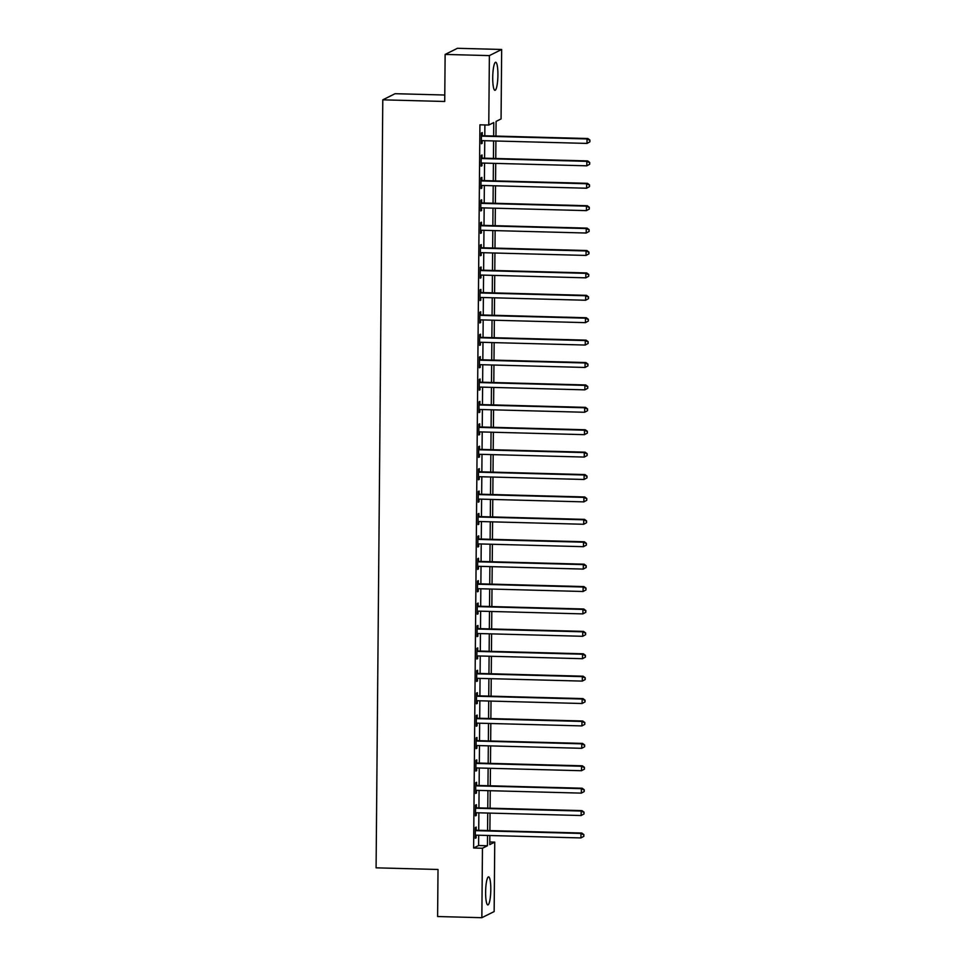 <?xml version="1.0" encoding="UTF-8"?>
<svg xmlns="http://www.w3.org/2000/svg" width="966" height="966" viewBox="0 0 966 966"><rect width="100%" height="100%" fill="white"/><g stroke="black" fill="none" stroke-linecap="round" stroke-linejoin="round"><path stroke-width="1.45" d="M485.62 892.186A14.043 2.572 -88.5 0 1 488.579 876.85A14.043 2.572 -88.5 0 1 490.8 889.601A14.043 2.572 -88.5 0 1 487.842 904.925A14.043 2.572 -88.5 0 1 485.62 892.186M492.72 77.582A14.043 2.572 -88.5 0 1 495.691 62.247A14.043 2.572 -88.5 0 1 497.913 74.998A14.043 2.572 -88.5 0 1 494.942 90.321A14.043 2.572 -88.5 0 1 492.72 77.582M444.783 95.018L395.094 93.702L382.79 99.836L376.088 867.83L438.021 869.472L437.61 916.529L481.853 917.7L482.457 848.245L487.444 845.769L487.54 835.457M382.79 99.836L444.722 101.478L445.133 54.434L457.437 48.3L501.668 49.471L501.064 118.927L496.077 121.414L495.956 136.085M489.798 841.99L494.749 842.123L494.145 911.566L481.853 917.7M493.638 136.013L493.759 122.573L488.772 125.049L479.921 124.819L473.618 848.015L478.593 845.528L478.689 835.216M478.725 830.301L478.882 812.817M478.931 807.902L479.076 790.405M479.124 785.491L479.269 768.006M479.317 763.092L479.474 745.607M479.51 740.693L479.667 723.196M479.704 718.281L479.861 700.797M479.897 695.882L480.054 678.398M480.102 673.471L480.247 655.986M480.295 651.072L480.452 633.587M480.488 628.673L480.645 611.176M480.682 606.262L480.839 588.777M480.875 583.862L481.032 566.378M481.08 561.451L481.225 543.967M481.273 539.052L481.418 521.568M481.466 516.653L481.623 499.156M481.66 494.242L481.817 476.757M481.853 471.843L482.01 454.358M482.058 449.431L482.203 431.947M482.251 427.032L482.396 409.548M482.445 404.633L482.602 387.149M482.638 382.222L482.795 364.737M482.831 359.823L482.988 342.338M483.036 337.424L483.181 319.927M483.229 315.013L483.374 297.528M483.423 292.613L483.58 275.129M483.616 270.202L483.773 252.718M483.809 247.803L483.966 230.319M484.014 225.404L484.159 207.907M484.207 202.993L484.352 185.508M484.401 180.594L484.558 163.109M484.594 158.183L484.751 140.698M484.787 135.783L484.884 124.952M482.227 135.494L482.251 132.583L481.418 132.994L481.334 143.753L482.155 143.33L482.179 140.638M482.034 157.905L482.058 154.983L481.225 155.393L481.128 166.152L481.962 165.741L481.986 163.037M481.841 180.304L481.865 177.382L481.032 177.804L480.935 188.551L481.768 188.141L481.793 185.436M481.648 202.703L481.672 199.793L480.839 200.204L480.742 210.962L481.575 210.54L481.599 207.847M481.442 225.114L481.466 222.192L480.645 222.615L480.549 233.361L481.382 232.951L481.406 230.246A1.799 1.763 -116.5 0 0 480.802 230.367L480.573 230.451M481.249 247.513L481.273 244.603L480.44 245.014L480.356 255.761L481.189 255.35L481.201 252.657M481.056 269.912L481.08 267.002L480.247 267.413L480.162 278.172L480.983 277.761L481.008 275.056M480.863 292.324L480.887 289.402L480.054 289.824L479.957 300.571L480.79 300.16L480.814 297.456M480.67 314.723L480.694 311.813L479.861 312.223L479.764 322.982L480.597 322.559L480.621 319.867M480.464 337.134L480.5 334.212L479.667 334.622L479.571 345.381L480.404 344.971L480.428 342.266M480.271 359.533L480.295 356.623L479.474 357.034L479.377 367.78L480.211 367.37L480.235 364.677M480.078 381.932L480.102 379.022L479.269 379.433L479.184 390.192L480.005 389.781L480.03 387.076M479.885 404.343L479.909 401.421L479.076 401.844L478.979 412.591L479.812 412.18L479.836 409.475M479.691 426.743L479.716 423.832L478.882 424.243L478.786 435.002L479.619 434.579L479.643 431.887M479.486 449.154L479.522 446.232L478.689 446.642L478.593 457.401L479.426 456.99L479.45 454.286M479.293 471.553L479.317 468.631L478.496 469.053L478.399 479.8L479.233 479.39L479.257 476.697M479.1 493.952L479.124 491.042L478.291 491.452L478.206 502.211L479.027 501.789L479.051 499.096M478.907 516.363L478.931 513.441L478.098 513.864L478.001 524.61L478.834 524.2L478.858 521.495M478.713 538.762L478.738 535.852L477.904 536.263L477.808 547.022L478.641 546.599L478.665 543.906M478.508 561.161L478.544 558.251L477.711 558.662L477.615 569.421L478.448 569.01L478.472 566.305M478.315 583.573L478.339 580.651L477.518 581.073L477.421 591.82L478.255 591.409L478.279 588.705M478.122 605.972L478.146 603.062L477.313 603.472L477.228 614.231L478.049 613.808L478.073 611.116M477.929 628.383L477.953 625.461L477.119 625.871L477.023 636.63L477.856 636.22L477.88 633.515M477.735 650.782L477.759 647.872L476.926 648.283L476.83 659.029L477.663 658.619L477.687 655.926M477.542 673.181L477.566 670.271L476.733 670.682L476.636 681.441L477.47 681.03L477.494 678.325M477.337 695.592L477.361 692.67L476.54 693.093L476.443 703.84L477.276 703.429L477.301 700.724A1.799 1.763 -116.5 0 0 476.697 700.845L476.467 700.93M477.144 717.992L477.168 715.082L476.335 715.492L476.25 726.251L477.071 725.828L477.095 723.136M476.95 740.403L476.975 737.481L476.141 737.891L476.045 748.65L476.878 748.239L476.902 745.535M476.757 762.802L476.781 759.892L475.948 760.302L475.852 771.049L476.685 770.639L476.709 767.946M476.564 785.201L476.588 782.291L475.755 782.702L475.658 793.46L476.492 793.038L476.516 790.345M476.359 807.612L476.383 804.69L475.562 805.113L475.465 815.859L476.298 815.449L476.323 812.744M476.166 830.011L476.19 827.101L475.369 827.512L475.272 838.271L476.105 837.848L476.117 835.155M445.133 54.434L489.376 55.605L501.668 49.471M473.618 848.015L482.457 848.245M488.772 125.049L489.376 55.605M487.576 830.543L487.733 813.046M487.77 808.131L487.927 790.647M487.963 785.732L488.12 768.248M488.168 763.321L488.313 745.837M488.361 740.922L488.506 723.437M488.555 718.523L488.711 701.026M488.748 696.112L488.905 678.627M488.941 673.713L489.098 656.228M489.146 651.301L489.291 633.817M489.339 628.902L489.484 611.418M489.533 606.503L489.69 589.006M489.726 584.092L489.883 566.607M489.919 561.693L490.076 544.208M490.124 539.282L490.269 521.797M490.317 516.882L490.462 499.398M490.511 494.483L490.668 476.987M490.704 472.072L490.861 454.588M490.897 449.673L491.054 432.188M491.102 427.274L491.247 409.777M491.296 404.863L491.44 387.378M491.489 382.464L491.646 364.979M491.682 360.052L491.839 342.568M491.875 337.653L492.032 320.169M492.068 315.254L492.225 297.757M492.274 292.843L492.418 275.358M492.467 270.444L492.612 252.959M492.66 248.033L492.817 230.548M492.853 225.633L493.01 208.149M493.046 203.234L493.203 185.738M493.252 180.823L493.397 163.339M493.445 158.424L493.59 140.939M489.847 835.518L489.774 844.61L494.749 842.123M495.908 141L495.763 158.484M495.715 163.399L495.558 180.884M495.522 185.81L495.365 203.295M495.329 208.209L495.172 225.694M495.123 230.608L494.978 248.105M494.93 253.02L494.785 270.504M494.737 275.419L494.58 292.903M494.544 297.818L494.387 315.314M494.35 320.229L494.194 337.714M494.145 342.628L494 360.113M493.952 365.039L493.807 382.524M493.759 387.438L493.602 404.923M493.566 409.838L493.409 427.334M493.372 432.249L493.215 449.733M493.179 454.648L493.022 472.132M492.974 477.059L492.829 494.544M492.781 499.458L492.636 516.943M492.588 521.857L492.431 539.354M492.394 544.269L492.237 561.753M492.201 566.668L492.044 584.152M491.996 589.079L491.851 606.563M491.803 611.478L491.658 628.963M491.609 633.877L491.452 651.362M491.416 656.288L491.259 673.773M491.223 678.687L491.066 696.172M491.018 701.087L490.873 718.583M490.825 723.498L490.68 740.982M490.631 745.897L490.474 763.382M490.438 768.308L490.281 785.793M490.245 790.707L490.088 808.192M490.04 813.106L489.895 830.603M478.593 845.528L487.444 845.769M481.334 143.306L482.155 143.33M481.14 165.717L481.962 165.741M480.947 188.116L481.768 188.141M480.742 210.528L481.575 210.54M480.549 232.927L481.382 232.951M480.356 255.326L481.189 255.35M480.162 277.737L480.983 277.761M479.969 300.136L480.79 300.16M479.764 322.547L480.597 322.559M479.571 344.947L480.404 344.971M479.377 367.346L480.211 367.37M479.184 389.757L480.005 389.781M478.991 412.156L479.812 412.18M478.786 434.555L479.619 434.579M478.593 456.966L479.426 456.99M478.399 479.365L479.233 479.39M478.206 501.777L479.027 501.789M478.013 524.176L478.834 524.2M477.82 546.575L478.641 546.599M477.615 568.986L478.448 569.01M477.421 591.385L478.255 591.409M477.228 613.796L478.049 613.808M477.035 636.196L477.856 636.22M476.842 658.595L477.663 658.619M476.636 681.006L477.47 681.03M476.443 703.405L477.276 703.429M476.25 725.816L477.071 725.828M476.057 748.215L476.878 748.239M475.864 770.614L476.685 770.639M475.658 793.026L476.492 793.038M475.465 815.425L476.298 815.449M475.272 837.824L476.105 837.848M589.888 141.845L589.912 140.046L589.888 141.845L587.002 143.415L482.239 140.638A1.799 1.763 -116.5 0 0 481.575 140.746L481.358 140.831M589.562 142.002L587.002 143.415L587.038 138.935L587.871 138.524L483.109 135.735A1.799 1.763 -116.5 0 1 482.457 135.59L481.406 135.131M481.394 135.904L481.623 136.001A1.799 1.763 -116.5 0 0 482.275 136.158L587.038 138.935L589.574 140.215M589.912 140.046L587.871 138.524M589.695 164.244L589.719 162.457L589.695 164.244L586.809 165.814L482.046 163.037A1.799 1.763 -116.5 0 0 481.382 163.145L481.165 163.23M589.369 164.413L586.809 165.814L586.845 161.334L587.678 160.924L482.915 158.146A1.799 1.763 -116.5 0 1 482.251 158.001L481.213 157.543M481.201 158.315L481.43 158.412A1.799 1.763 -116.5 0 0 482.082 158.557L586.845 161.334L589.381 162.614M589.719 162.457L587.678 160.924M589.501 186.643L589.514 184.856L589.501 186.643L586.604 188.225L481.853 185.448A1.799 1.763 -116.5 0 0 481.189 185.557L480.959 185.641M589.175 186.812L586.604 188.225L586.652 183.745L587.473 183.323L482.722 180.545A1.799 1.763 -116.5 0 1 482.058 180.401L481.02 179.942M481.008 180.714L481.225 180.811A1.799 1.763 -116.5 0 0 481.889 180.956L586.652 183.745L589.188 185.025M589.514 184.856L587.473 183.323M589.308 209.054L589.32 207.255L589.308 209.054L586.41 210.624L481.66 207.847A1.799 1.763 -116.5 0 0 480.996 207.956L480.766 208.04M588.97 209.211L586.41 210.624L586.447 206.144L587.28 205.734L482.529 202.957A1.799 1.763 -116.5 0 1 481.865 202.8L480.814 202.353M480.814 203.126L481.032 203.222A1.799 1.763 -116.5 0 0 481.696 203.367L586.447 206.144L588.994 207.424M589.32 207.255L587.28 205.734M589.115 231.454L589.127 229.666L589.115 231.454L586.217 233.023L481.454 230.246M588.777 231.623L586.217 233.023L586.253 228.544L587.087 228.133L482.324 225.356A1.799 1.763 -116.5 0 1 481.672 225.211L480.621 224.752M480.621 225.525L480.839 225.621A1.799 1.763 -116.5 0 0 481.503 225.766L586.253 228.544L588.789 229.823M589.127 229.666L587.087 228.133M588.91 253.865L588.934 252.066L588.91 253.865L586.024 255.435L481.261 252.657A1.799 1.763 -116.5 0 0 480.597 252.766L480.38 252.851M588.584 254.022L586.024 255.435L586.06 250.955L586.893 250.532L482.131 247.755A1.799 1.763 -116.5 0 1 481.479 247.61L480.428 247.151M480.416 247.924L480.645 248.02A1.799 1.763 -116.5 0 0 481.297 248.177L586.06 250.955L588.596 252.235M588.934 252.066L586.893 250.532M588.717 276.264L588.741 274.477L588.717 276.264L585.831 277.834L481.068 275.056A1.799 1.763 -116.5 0 0 480.404 275.165L480.187 275.25M588.391 276.433L585.831 277.834L585.867 273.354L586.7 272.943L481.937 270.166A1.799 1.763 -116.5 0 1 481.273 270.021L480.235 269.562M480.223 270.335L480.452 270.432A1.799 1.763 -116.5 0 0 481.104 270.577L585.867 273.354L588.403 274.634M588.741 274.477L586.7 272.943M588.523 298.663L588.535 296.876L588.523 298.663L585.625 300.245L480.875 297.456A1.799 1.763 -116.5 0 0 480.211 297.576L479.981 297.661M588.197 298.832L585.625 300.245L585.674 295.765L586.495 295.342L481.744 292.565A1.799 1.763 -116.5 0 1 481.08 292.42L480.042 291.961M480.03 292.734L480.247 292.831A1.799 1.763 -116.5 0 0 480.911 292.976L585.674 295.765L588.209 297.045M588.535 296.876L586.495 295.342M588.33 321.074L588.342 319.275L588.33 321.074L585.432 322.644L480.682 319.867A1.799 1.763 -116.5 0 0 480.017 319.975L479.788 320.06M587.992 321.231L585.432 322.644L585.481 318.164L586.302 317.754L481.551 314.964A1.799 1.763 -116.5 0 1 480.887 314.819L479.836 314.361M479.836 315.145L480.054 315.242A1.799 1.763 -116.5 0 0 480.718 315.387L585.481 318.164L588.016 319.444M588.342 319.275L586.302 317.754M588.137 343.473L588.149 341.686L588.137 343.473L585.239 345.043L480.476 342.266A1.799 1.763 -116.5 0 0 479.824 342.387L479.595 342.471M587.799 343.642L585.239 345.043L585.275 340.563L586.108 340.153L481.358 337.375A1.799 1.763 -116.5 0 1 480.694 337.231L479.643 336.772M479.643 337.545L479.861 337.641A1.799 1.763 -116.5 0 0 480.525 337.786L585.275 340.563L587.811 341.843M588.149 341.686L586.108 340.153M587.944 365.873L587.956 364.085L587.944 365.873L585.046 367.454L480.283 364.677A1.799 1.763 -116.5 0 0 479.619 364.786L479.402 364.87M587.606 366.042L585.046 367.454L585.082 362.975L585.915 362.552L481.153 359.775A1.799 1.763 -116.5 0 1 480.5 359.63L479.45 359.171M479.438 359.944L479.667 360.04A1.799 1.763 -116.5 0 0 480.331 360.197L585.082 362.975L587.618 364.254M587.956 364.085L585.915 362.552M587.739 388.284L587.763 386.485L587.739 388.284L584.853 389.853L480.09 387.076A1.799 1.763 -116.5 0 0 479.426 387.185L479.208 387.269M587.413 388.453L584.853 389.853L584.889 385.374L585.722 384.963L480.959 382.186A1.799 1.763 -116.5 0 1 480.307 382.029L479.257 381.582M479.245 382.355L479.474 382.451A1.799 1.763 -116.5 0 0 480.126 382.596L584.889 385.374L587.425 386.654M587.763 386.485L585.722 384.963M587.545 410.683L587.557 408.896L587.545 410.683L584.659 412.265L479.897 409.475A1.799 1.763 -116.5 0 0 479.233 409.596L479.003 409.681M587.219 410.852L584.659 412.265L584.696 407.773L585.529 407.362L480.766 404.585A1.799 1.763 -116.5 0 1 480.102 404.44L479.064 403.981M479.051 404.754L479.281 404.851A1.799 1.763 -116.5 0 0 479.933 404.995L584.696 407.773L587.231 409.065M587.557 408.896L585.529 407.362M587.352 433.094L587.364 431.295L587.352 433.094L584.454 434.664L479.704 431.887A1.799 1.763 -116.5 0 0 479.039 431.995L478.81 432.08M587.014 433.251L584.454 434.664L584.502 430.184L585.324 429.773L480.573 426.984A1.799 1.763 -116.5 0 1 479.909 426.839L478.858 426.38M478.858 427.153L479.076 427.262A1.799 1.763 -116.5 0 0 479.74 427.407L584.502 430.184L587.038 431.464M587.364 431.295L585.324 429.773M587.159 455.493L587.171 453.706L587.159 455.493L584.261 457.063L479.51 454.286A1.799 1.763 -116.5 0 0 478.846 454.394L478.617 454.491M586.821 455.662L584.261 457.063L584.297 452.583L585.13 452.173L480.38 449.395A1.799 1.763 -116.5 0 1 479.716 449.25L478.665 448.792M478.665 449.564L478.882 449.661A1.799 1.763 -116.5 0 0 479.547 449.806L584.297 452.583L586.845 453.863M587.171 453.706L585.13 452.173M586.966 477.892L586.978 476.105L586.966 477.892L584.068 479.474L479.305 476.697A1.799 1.763 -116.5 0 0 478.653 476.806L478.424 476.89M586.628 478.061L584.068 479.474L584.104 474.994L584.937 474.572L480.174 471.794A1.799 1.763 -116.5 0 1 479.522 471.65L478.472 471.191M478.46 471.963L478.689 472.06A1.799 1.763 -116.5 0 0 479.353 472.205L584.104 474.994L586.64 476.274M586.978 476.105L584.937 474.572M586.76 500.303L586.785 498.504L586.76 500.303L583.875 501.873L479.112 499.096A1.799 1.763 -116.5 0 0 478.448 499.205L478.23 499.289M586.434 500.473L583.875 501.873L583.911 497.393L584.744 496.983L479.981 494.206A1.799 1.763 -116.5 0 1 479.329 494.049L478.279 493.602M478.267 494.375L478.496 494.471A1.799 1.763 -116.5 0 0 479.148 494.616L583.911 497.393L586.447 498.673M586.785 498.504L584.744 496.983M586.567 522.703L586.579 520.915L586.567 522.703L583.681 524.272L478.919 521.495A1.799 1.763 -116.5 0 0 478.255 521.616L478.037 521.7M586.241 522.872L583.681 524.272L583.718 519.793L584.551 519.382L479.788 516.605A1.799 1.763 -116.5 0 1 479.124 516.46L478.085 516.001M478.073 516.774L478.303 516.87A1.799 1.763 -116.5 0 0 478.955 517.015L583.718 519.793L586.253 521.072M586.579 520.915L584.551 519.382M586.374 545.114L586.386 543.315L586.374 545.114L583.476 546.684L478.725 543.906A1.799 1.763 -116.5 0 0 478.061 544.015L477.832 544.1M586.036 545.271L583.476 546.684L583.524 542.204L584.345 541.781L479.595 539.004A1.799 1.763 -116.5 0 1 478.931 538.859L477.88 538.4M477.88 539.173L478.098 539.269A1.799 1.763 -116.5 0 0 478.762 539.426L583.524 542.204L586.06 543.484M586.386 543.315L584.345 541.781M586.181 567.513L586.193 565.726L586.181 567.513L583.283 569.083L478.532 566.305A1.799 1.763 -116.5 0 0 477.868 566.414L477.639 566.499M585.843 567.682L583.283 569.083L583.319 564.603L584.152 564.192L479.402 561.415A1.799 1.763 -116.5 0 1 478.738 561.27L477.687 560.811M477.687 561.584L477.904 561.681A1.799 1.763 -116.5 0 0 478.568 561.826L583.319 564.603L585.867 565.883M586.193 565.726L584.152 564.192M585.988 589.912L586 588.125L585.988 589.912L583.09 591.494L478.327 588.705A1.799 1.763 -116.5 0 0 477.675 588.825L477.445 588.91M585.65 590.081L583.09 591.494L583.126 587.014L583.959 586.591L479.196 583.814A1.799 1.763 -116.5 0 1 478.544 583.669L477.494 583.21M477.494 583.983L477.711 584.08A1.799 1.763 -116.5 0 0 478.375 584.225L583.126 587.014L585.662 588.294M586 588.125L583.959 586.591M585.782 612.323L585.807 610.524L585.782 612.323L582.896 613.893L478.134 611.116A1.799 1.763 -116.5 0 0 477.47 611.224L477.252 611.309M585.456 612.48L582.896 613.893L582.933 609.413L583.766 609.003L479.003 606.225A1.799 1.763 -116.5 0 1 478.351 606.068L477.301 605.622M477.289 606.394L477.518 606.491A1.799 1.763 -116.5 0 0 478.17 606.636L582.933 609.413L585.468 610.693M585.807 610.524L583.766 609.003M585.589 634.722L585.613 632.935L585.589 634.722L582.703 636.292L477.941 633.515A1.799 1.763 -116.5 0 0 477.276 633.636L477.059 633.72M585.263 634.891L582.703 636.292L582.74 631.812L583.573 631.402L478.81 628.625A1.799 1.763 -116.5 0 1 478.146 628.48L477.107 628.021M477.095 628.794L477.325 628.89A1.799 1.763 -116.5 0 0 477.977 629.035L582.74 631.812L585.275 633.092M585.613 632.935L583.573 631.402M585.396 657.134L585.408 655.334L585.396 657.134L582.498 658.703L477.747 655.926A1.799 1.763 -116.5 0 0 477.083 656.035L476.854 656.119M585.07 657.291L582.498 658.703L582.546 654.223L583.367 653.801L478.617 651.024A1.799 1.763 -116.5 0 1 477.953 650.879L476.902 650.42M476.902 651.193L477.119 651.289A1.799 1.763 -116.5 0 0 477.784 651.446L582.546 654.223L585.082 655.503M585.408 655.334L583.367 653.801M585.203 679.533L585.215 677.734L585.203 679.533L582.305 681.102L477.554 678.325A1.799 1.763 -116.5 0 0 476.89 678.434L476.661 678.518M584.865 679.702L582.305 681.102L582.341 676.623L583.174 676.212L478.424 673.435A1.799 1.763 -116.5 0 1 477.759 673.278L476.709 672.831M476.709 673.604L476.926 673.7A1.799 1.763 -116.5 0 0 477.59 673.845L582.341 676.623L584.889 677.903M585.215 677.734L583.174 676.212M585.01 701.932L585.022 700.145L585.01 701.932L582.112 703.514L477.349 700.724M584.672 702.101L582.112 703.514L582.148 699.022L582.981 698.611L478.218 695.834A1.799 1.763 -116.5 0 1 477.566 695.689L476.516 695.23M476.516 696.003L476.733 696.1A1.799 1.763 -116.5 0 0 477.397 696.245L582.148 699.022L584.684 700.314M585.022 700.145L582.981 698.611M584.804 724.343L584.828 722.544L584.804 724.343L581.918 725.913L477.156 723.136A1.799 1.763 -116.5 0 0 476.492 723.244L476.274 723.329M584.478 724.5L581.918 725.913L581.955 721.433L582.788 721.022L478.025 718.233A1.799 1.763 -116.5 0 1 477.373 718.088L476.323 717.629M476.31 718.402L476.54 718.511A1.799 1.763 -116.5 0 0 477.192 718.656L581.955 721.433L584.49 722.713M584.828 722.544L582.788 721.022M584.611 746.742L584.635 744.955L584.611 746.742L581.725 748.312L476.963 745.535A1.799 1.763 -116.5 0 0 476.298 745.643L476.081 745.74M584.285 746.911L581.725 748.312L581.761 743.832L582.595 743.422L477.832 740.644A1.799 1.763 -116.5 0 1 477.168 740.499L476.129 740.041M476.117 740.813L476.347 740.91A1.799 1.763 -116.5 0 0 476.999 741.055L581.761 743.832L584.297 745.112M584.635 744.955L582.595 743.422M584.418 769.141L584.43 767.354L584.418 769.141L581.52 770.723L476.769 767.946A1.799 1.763 -116.5 0 0 476.105 768.055L475.876 768.139M584.092 769.31L581.52 770.723L581.568 766.243L582.389 765.821L477.639 763.043A1.799 1.763 -116.5 0 1 476.975 762.899L475.936 762.44M475.924 763.212L476.141 763.309A1.799 1.763 -116.5 0 0 476.806 763.466L581.568 766.243L584.104 767.523M584.43 767.354L582.389 765.821M584.225 791.552L584.237 789.753L584.225 791.552L581.327 793.122L476.576 790.345A1.799 1.763 -116.5 0 0 475.912 790.454L475.683 790.538M583.887 791.722L581.327 793.122L581.363 788.642L582.196 788.232L477.445 785.455A1.799 1.763 -116.5 0 1 476.781 785.298L475.731 784.851M475.731 785.624L475.948 785.72A1.799 1.763 -116.5 0 0 476.612 785.865L581.363 788.642L583.911 789.922M584.237 789.753L582.196 788.232M584.032 813.952L584.044 812.165L584.032 813.952L581.134 815.533L476.371 812.744A1.799 1.763 -116.5 0 0 475.719 812.865L475.489 812.949M583.693 814.121L581.134 815.533L581.17 811.042L582.003 810.631L477.252 807.854A1.799 1.763 -116.5 0 1 476.588 807.709L475.538 807.25M475.538 808.023L475.755 808.119A1.799 1.763 -116.5 0 0 476.419 808.264L581.17 811.042L583.706 812.334M584.044 812.165L582.003 810.631M583.826 836.363L583.85 834.564L583.826 836.363L580.94 837.933L476.178 835.155A1.799 1.763 -116.5 0 0 475.514 835.264L475.296 835.348M583.5 836.52L580.94 837.933L580.977 833.453L581.81 833.042L477.047 830.253A1.799 1.763 -116.5 0 1 476.395 830.108L475.344 829.649M475.332 830.422L475.562 830.518A1.799 1.763 -116.5 0 0 476.226 830.675L580.977 833.453L583.512 834.733M583.85 834.564L581.81 833.042M481.623 136.001L482.457 135.59M482.275 136.158L483.109 135.735M481.43 158.412L482.251 158.001M482.082 158.557L482.915 158.146M481.225 180.811L482.058 180.401M481.889 180.956L482.722 180.545M481.032 203.222L481.865 202.8M481.696 203.367L482.529 202.957M480.839 225.621L481.672 225.211M481.503 225.766L482.324 225.356M480.645 248.02L481.479 247.61M481.297 248.177L482.131 247.755M480.452 270.432L481.273 270.021M481.104 270.577L481.937 270.166M480.247 292.831L481.08 292.42M480.911 292.976L481.744 292.565M480.054 315.242L480.887 314.819M480.718 315.387L481.551 314.964M479.861 337.641L480.694 337.231M480.525 337.786L481.358 337.375M479.667 360.04L480.5 359.63M480.331 360.197L481.153 359.775M479.474 382.451L480.307 382.029M480.126 382.596L480.959 382.186M479.281 404.851L480.102 404.44M479.933 404.995L480.766 404.585M479.076 427.262L479.909 426.839M479.74 427.407L480.573 426.984M478.882 449.661L479.716 449.25M479.547 449.806L480.38 449.395M478.689 472.06L479.522 471.65M479.353 472.205L480.174 471.794M478.496 494.471L479.329 494.049M479.148 494.616L479.981 494.206M478.303 516.87L479.124 516.46M478.955 517.015L479.788 516.605M478.098 539.269L478.931 538.859M478.762 539.426L479.595 539.004M477.904 561.681L478.738 561.27M478.568 561.826L479.402 561.415M477.711 584.08L478.544 583.669M478.375 584.225L479.196 583.814M477.518 606.491L478.351 606.068M478.17 606.636L479.003 606.225M477.325 628.89L478.146 628.48M477.977 629.035L478.81 628.625M477.119 651.289L477.953 650.879M477.784 651.446L478.617 651.024M476.926 673.7L477.759 673.278M477.59 673.845L478.424 673.435M476.733 696.1L477.566 695.689M477.397 696.245L478.218 695.834M476.54 718.511L477.373 718.088M477.192 718.656L478.025 718.233M476.347 740.91L477.168 740.499M476.999 741.055L477.832 740.644M476.141 763.309L476.975 762.899M476.806 763.466L477.639 763.043M475.948 785.72L476.781 785.298M476.612 785.865L477.445 785.455M475.755 808.119L476.588 807.709M476.419 808.264L477.252 807.854M475.562 830.518L476.395 830.108M476.226 830.675L477.047 830.253"/></g></svg>
